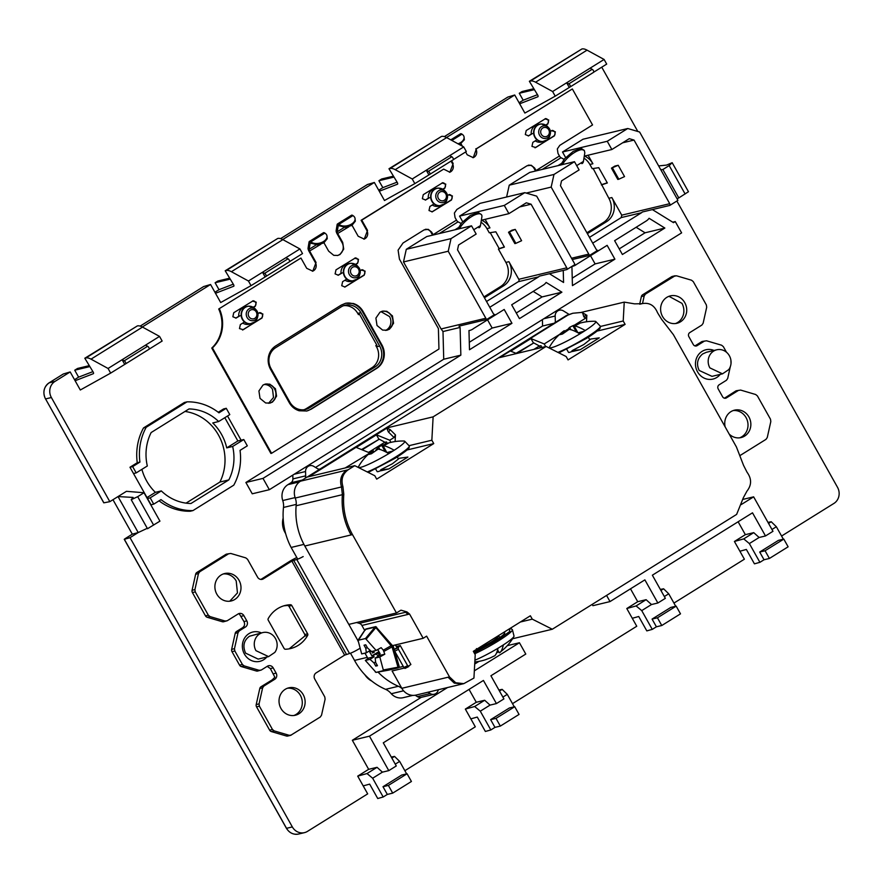 <?xml version="1.0" encoding="UTF-8"?>
<svg xmlns="http://www.w3.org/2000/svg" width="883" height="883" viewBox="0 0 883 883"><rect width="100%" height="100%" fill="white"/><g stroke="black" fill="none" stroke-linecap="round" stroke-linejoin="round"><path stroke-width="1.32" d="M51.38 397.538L45.563 398.928L103.874 502.824L109.823 501.665L51.38 397.538A11.865 10.938 -103.5 0 1 54.967 381.423L49.106 382.836C43.742 386.975 42.527 392.328 45.463 398.928L45.519 398.84M63.19 374.072L49.15 382.814A11.865 10.938 -103.5 0 0 45.563 398.928L103.775 502.824M124.834 538.829L132.318 534.171L138.212 532.559L147.273 528.299M112.969 499.701L132.318 534.171M89.856 366.577L74.724 370.209L78.62 377.14L74.536 379.701M219.039 289.69L214.922 292.251M394.028 177.097L378.895 180.717L382.847 187.649L378.708 190.22M534.414 89.636L519.281 93.267L523.178 100.209L519.094 102.759M586.897 232.77L603.464 222.45L606.489 221.732L587.383 233.631M593.177 168.521L608.851 198.278A17.803 16.413 -103.5 0 1 603.464 222.45M583.961 158.123A17.803 16.413 -103.5 0 1 589.877 164.47L592.228 168.664L598.773 167.671L607.349 182.958L601.367 184.955M483.95 296.909L500.518 286.589L503.531 285.86L484.436 297.759M481.014 222.251A17.803 16.413 -103.5 0 1 486.919 228.609L489.281 232.803L495.827 231.799L504.403 247.085L498.42 249.094L505.893 262.417A17.803 16.413 -103.5 0 1 500.518 286.589M490.231 232.659L499.182 248.609L498.42 249.083M186.048 503.133L219.9 482.052L228.84 479.899L190.96 503.509A47.483 43.775 -103.5 0 1 161.313 490.915L155.386 492.339A47.483 43.775 -103.5 0 1 141.887 469.359M184.988 411.456A47.483 43.775 -103.5 0 1 219.9 482.052M421.235 697.349L352.339 740.274L368.652 769.325L357.714 776.135L367.681 793.872L307.472 831.378A11.865 10.938 -103.5 0 1 304.469 832.636A11.865 10.938 -103.5 0 1 292.339 826.918L130.022 537.659L138.212 532.559L118.013 496.566L133.09 497.427L131.214 499.69L147.505 528.718L159.944 521.147L144.006 492.747L126.435 491.323L109.823 501.665M592.184 604.391L592.901 605.683L610.01 601.588L644.877 579.866L657.868 603.001L651.488 604.535L646.113 599.689L637.725 601.698L626.787 608.519L636.753 626.257L512.504 703.652M781.576 536.036L833.927 503.42A11.865 10.938 -103.5 0 0 837.514 487.306L676.853 201.026M658.431 208.145L659.579 207.869M637.824 131.479L601.742 67.174M519.668 103.786L524.866 113.057L555.219 96.159L552.626 91.523L535.573 82.207A23.742 8.797 -121.9 0 0 530.429 81.037L529.37 81.291L537.604 94.911A1.777 0.662 -121.9 0 1 537.957 96.722A1.777 0.662 -121.9 0 1 537.913 96.744L519.668 103.786L514.734 95L446.5 137.516M379.282 191.247L384.48 200.507L414.833 183.62L412.24 178.984L395.187 169.668A23.742 8.797 -121.9 0 0 390.043 168.487L388.984 168.741L397.218 182.373A1.777 0.662 -121.9 0 1 397.571 184.172A1.777 0.662 -121.9 0 1 397.527 184.194L379.282 191.247L374.348 182.461L282.715 239.547M215.496 293.277L220.695 302.538L251.048 285.651L248.454 281.015L231.401 271.699A23.742 8.797 -121.9 0 0 226.258 270.518L225.198 270.772L233.443 284.403A1.777 0.662 -121.9 0 1 233.785 286.202A1.777 0.662 -121.9 0 1 233.741 286.224L215.496 293.277L210.562 284.492L142.329 326.997M75.11 380.728L80.309 389.999L110.662 373.101L108.068 368.465L91.015 359.149A23.742 8.797 -121.9 0 0 85.872 357.979L84.812 358.233L93.057 371.853A1.777 0.662 -121.9 0 1 93.399 373.664L75.11 380.728L70.176 371.942L54.967 381.423M478.994 661.367L474.701 664.049M630.495 588.829L637.725 601.698M356.864 279.194L351.291 281.379A8.907 8.212 -103.5 0 1 349.646 281.589A8.907 8.212 -103.5 0 1 345.021 280.187M341.026 273.399A8.907 8.212 -103.5 0 1 347.14 264.061L349.547 263.487A8.907 8.212 -103.5 0 1 351.18 263.277M444.138 204.006L438.564 206.192A8.907 8.212 -103.5 0 1 436.919 206.401A8.907 8.212 -103.5 0 1 432.295 204.999M428.299 198.211A8.907 8.212 -103.5 0 1 434.414 188.874L436.82 188.3A8.907 8.212 -103.5 0 1 438.454 188.09M254.613 322.063L249.039 324.26A8.907 8.212 -103.5 0 1 247.406 324.458A8.907 8.212 -103.5 0 1 242.781 323.068M238.774 316.28A8.907 8.212 -103.5 0 1 244.9 306.942L247.295 306.368A8.907 8.212 -103.5 0 1 248.94 306.158M285.673 533.696L284.955 532.405A17.803 16.413 -103.5 0 1 283.167 518.056M371.776 681.069A17.803 16.413 -103.5 0 1 364.845 674.711M341.213 306.854A15.43 14.227 -103.5 0 1 345.121 305.22A15.43 14.227 -103.5 0 1 360.882 312.648L379.646 346.07A15.43 14.227 -103.5 0 1 374.977 367.019L309.469 407.836A15.43 14.227 -103.5 0 1 305.551 409.469A15.43 14.227 -103.5 0 1 289.79 402.041L271.037 368.619A15.43 14.227 -103.5 0 1 275.706 347.67L341.213 306.854M265.01 384.16A9.79 9.029 -103.5 0 1 274.569 388.973A9.79 9.029 -103.5 0 1 269.569 403.189M574.48 161.688L553.983 174.459L509.248 185.176L529.745 172.406L574.48 161.688L579.105 169.922L561.522 180.872L560.462 185.651L596.257 249.447A1.777 1.645 76.5 0 0 597.692 250.353L589.579 255.397A11.28 10.397 76.5 0 1 588.773 254.116L571.511 258.244M565.65 157.593L562.504 151.997L583.012 139.227L627.747 128.51L639.612 132.008L677.25 199.072A11.28 10.397 76.5 0 1 677.89 200.386L669.789 205.43A1.777 1.645 76.5 0 0 669.733 203.686L621.753 215.165L611.864 197.56A17.803 16.413 -103.5 0 1 606.489 221.732M245.893 482.482L252.24 493.796L269.348 489.701L263.002 478.387L460.849 355.143L443.73 359.238L245.893 482.482L263.002 478.387M441.092 328.962L403.487 261.942L406.29 249.304L451.036 238.598L448.222 251.236L485.827 318.244L441.092 328.962L442.99 331.533L443.73 359.238M406.29 249.304L426.798 236.534L471.533 225.827L476.158 234.05L458.575 244.999L457.515 249.79L493.31 313.586A1.777 1.645 76.5 0 0 494.734 314.48L486.632 319.525A11.28 10.397 76.5 0 1 485.827 318.244M462.692 221.721L459.557 216.125L480.054 203.355L524.8 192.649L536.665 196.136L574.303 263.2A11.28 10.397 76.5 0 1 574.932 264.525L566.842 269.558A1.777 1.645 76.5 0 0 566.776 267.814L518.796 279.304L508.917 261.688A17.803 16.413 -103.5 0 1 503.531 285.86M509.248 185.176L506.61 196.997M161.313 490.915L150.187 497.846L147.505 498.487L151.037 504.789L153.73 504.149L161.004 499.612A54.603 50.342 -103.5 0 0 192.947 510.595L190.264 511.235A54.603 50.342 -103.5 0 1 189.911 511.246A54.603 50.342 -103.5 0 1 159.05 500.827M147.505 498.487L129.978 467.25L137.251 462.714A54.603 50.342 -103.5 0 1 137.13 461.776A54.603 50.342 -103.5 0 1 143.344 428.255A54.603 50.342 -103.5 0 1 143.521 427.935L184.348 402.493L187.03 401.853A54.603 50.342 -103.5 0 1 218.973 412.836L226.247 408.299L229.79 414.602L218.664 421.533L212.737 422.946A47.483 43.775 -103.5 0 1 226.732 447.891L232.659 446.467A47.483 43.775 -103.5 0 1 228.84 479.899M218.244 412.262L223.565 408.95L226.247 408.299M227.527 416.003L241.103 440.187L237.858 440.959L224.801 417.703M381.997 311.291A9.79 9.029 -103.5 0 1 391.555 316.092A9.79 9.029 -103.5 0 1 386.555 330.308M547.085 139.867L541.511 142.064A8.907 8.212 -103.5 0 1 539.877 142.262A8.907 8.212 -103.5 0 1 535.253 140.861M531.246 134.084A8.907 8.212 -103.5 0 1 537.361 124.746L539.767 124.172A8.907 8.212 -103.5 0 1 541.411 123.962M70.176 371.942L63.3 373.995M470.827 718.861L477.284 717.062L485.363 731.466L490.827 729.954L480.286 711.179L474.657 706.51L465.341 709.082L470.827 718.861M404.867 770.704L475.308 726.819L470.838 718.85M363.2 785.903L369.657 784.115L377.736 798.519L383.189 796.996L372.659 778.232L367.019 773.552L357.714 776.135M130.022 537.659L124.337 539.292L286.478 828.232M78.62 377.14L92.914 371.633M203.576 286.611L140.198 326.092L203.631 286.567M210.562 284.492L203.686 286.545M230.242 279.127L215.11 282.748L219.006 289.69L233.3 284.183M367.361 184.58L280.584 238.642L367.416 184.536M374.348 182.461L367.471 184.514M382.847 187.649L397.085 182.152M507.747 97.13L444.359 136.611L507.802 97.086M514.734 95L507.857 97.064M523.178 100.209L537.471 94.691M739.899 551.235L746.356 549.447L754.435 563.84L759.899 562.328L749.358 543.564L743.729 538.884L734.413 541.467L744.38 559.204L673.95 603.078M632.272 618.288L638.729 616.5L646.809 630.892L652.261 629.38L641.731 610.606L636.091 605.937L626.787 608.519M669.733 203.686L634.038 140.077L629.259 138.675L611.864 149.514L584.292 156.114M634.038 140.077L622.614 142.814M588.1 155.198L592.89 163.741A17.803 16.413 -103.5 0 0 584.491 156.059M611.466 168.145L614.877 166.07L618.199 165.276L624.546 176.589L618.817 179.216L617.813 179.448L611.466 168.145L618.199 165.276M602.129 184.481L607.261 182.792M519.668 206.942L531.091 204.205L566.776 267.814M485.142 219.337L489.944 227.88A17.803 16.413 -103.5 0 0 481.544 220.198M509.513 232.03L515.86 243.344L521.599 240.717L515.253 229.403L511.919 230.198L508.509 232.273L515.253 229.403M499.182 248.609L504.303 246.92M531.091 204.205L526.312 202.803L508.906 213.642L481.334 220.242M129.978 467.25L132.66 466.61L136.192 472.902L147.318 465.981A47.483 43.775 -103.5 0 1 151.136 432.549L189.017 408.939A47.483 43.775 -103.5 0 1 218.664 421.533M646.113 599.689L636.091 605.937M498.895 689.998L502.162 689.369L507.284 694.358L502.891 697.106M514.281 706.819L507.284 694.358M502.162 689.369L499.48 691.036M507.306 645.65L519.436 642.747L525.782 654.06L490.915 675.771L503.906 698.917L496.423 703.574L483.431 680.44L383.288 742.824L396.279 765.958L388.785 770.627L369.458 736.168L352.339 740.274M369.458 736.168L447.526 687.537M474.337 670.837L519.436 642.747M388.785 770.627L382.416 772.15L377.041 767.316L368.652 769.325M377.041 767.316L367.019 773.552M131.214 499.69L137.693 496.688L153.62 525.076M144.006 492.747L137.693 496.688M84.812 358.233L137.351 325.915A23.742 8.797 -121.9 0 1 142.494 327.085L159.536 336.401L162.141 341.037L149.205 349.094M110.662 373.101L125.695 363.807A1.777 0.662 -121.9 0 0 125.706 363.796A1.777 0.662 -121.9 0 0 125.552 362.361A1.777 0.662 -121.9 0 0 124.249 360.816L122.108 359.723L108.068 368.465M225.198 270.772L277.737 238.454A23.742 8.797 -121.9 0 1 282.88 239.635L299.922 248.951L302.527 253.576L289.591 261.633M251.048 285.651L266.081 276.357A1.777 0.662 -121.9 0 0 266.092 276.346A1.777 0.662 -121.9 0 0 265.938 274.911A1.777 0.662 -121.9 0 0 264.635 273.366L262.494 272.262L248.454 281.015M388.984 168.741L441.522 136.423A23.742 8.797 -121.9 0 1 446.666 137.605L463.707 146.92L466.312 151.545L453.376 159.602M414.833 183.62L429.866 174.326A1.777 0.662 -121.9 0 0 429.878 174.315A1.777 0.662 -121.9 0 0 429.723 172.88A1.777 0.662 -121.9 0 0 428.421 171.335L426.268 170.231L412.24 178.984M529.37 81.291L581.908 48.973A23.742 8.797 -121.9 0 1 587.052 50.143L604.093 59.459L606.698 64.095L593.762 72.152M555.219 96.159L570.252 86.865A1.777 0.662 -121.9 0 0 570.263 86.865A1.777 0.662 -121.9 0 0 570.109 85.43A1.777 0.662 -121.9 0 0 568.807 83.885L566.654 82.781L552.626 91.523M660.804 169.768L662.868 169.525L678.795 197.913L677.095 198.796M658.641 165.916L666.566 165.099L672.173 162.693L669.182 165.585L662.868 169.525M672.173 162.693L688.464 191.721L678.795 197.913M767.978 522.372L771.234 521.743L776.356 526.743L771.963 529.48M783.353 539.193L776.356 526.743M771.234 521.743L768.563 523.409M741.256 504.557L753.64 496.842L772.978 531.29L765.495 535.959L752.504 512.813L652.36 575.197L665.352 598.343L657.868 603.001M753.64 496.842L742.912 499.403M610.01 601.588L606.566 595.429M309.469 407.836L306.335 408.586A15.43 14.227 -103.5 0 1 303.962 409.745M306.335 408.586L371.842 367.769L374.977 367.019M376.721 344.933L375.827 345.606L376.511 346.82A15.43 14.227 -103.5 0 1 371.842 367.769M343.575 305.684A15.43 14.227 -103.5 0 1 357.747 313.399L358.432 314.613L359.547 314.337L376.953 345.341L375.827 345.606M264.039 384.524A9.79 9.029 -103.5 0 1 272.549 389.458L273.498 397.482L268.531 403.31M553.983 174.459L551.169 187.097L526.246 193.068M588.773 254.116L551.169 187.097M572.25 259.547L589.579 255.397M563.244 270.43L563.564 282.472L549.436 273.73M508.906 213.642L504.292 205.419L459.557 216.125M504.292 205.419L524.8 192.649M451.036 238.598L471.533 225.827M448.222 251.236L403.487 261.942M442.99 331.533L460.098 327.438L460.849 355.143M486.632 319.525L459.005 326.147A11.28 10.397 76.5 0 0 460.098 327.438M269.348 489.701L681.621 232.88L675.263 221.567L672.703 222.174M652.394 209.591L673.497 222.659L675.263 221.567M611.864 149.514L607.239 141.28L562.504 151.997M607.239 141.28L627.747 128.51M241.103 440.187L243.785 439.546L247.317 445.838L240.044 450.374A54.603 50.342 -103.5 0 1 233.774 485.164L192.947 510.595M143.521 427.935L146.203 427.284L187.03 401.853M146.203 427.284A54.603 50.342 -103.5 0 0 139.933 462.074L137.251 462.714M139.933 462.074L132.66 466.61M136.192 472.902L133.51 473.553M150.187 497.846L153.73 504.149M381.026 311.644L389.546 316.578A9.79 9.029 -103.5 0 1 385.518 330.43M480.286 711.179L490.043 705.109L484.668 700.263L476.279 702.272L465.341 709.082M476.279 702.272L469.05 689.402M391.268 757.04L394.535 756.411L399.657 761.411L395.264 764.148M406.644 773.872L399.657 761.411M74.724 370.209L77.538 368.454L89.293 365.639M215.11 282.748L217.924 281.004L229.679 278.189M378.895 180.717L381.71 178.973L393.465 176.159M519.281 93.267L522.096 91.512L533.851 88.697M749.358 543.564L759.115 537.482L753.74 532.648L745.351 534.656L738.122 521.776M745.351 534.656L734.413 541.467M660.341 589.425L663.608 588.795L668.729 593.795L664.336 596.533M675.716 606.246L668.729 593.795M589.48 237.361L621.213 217.582L621.753 215.165M592.725 243.145L641.566 212.715A1.777 1.645 76.5 0 0 642.162 212.041L669.789 205.43M612.46 167.902L618.817 179.216M486.522 301.489L518.266 281.721L538.619 276.843A1.777 1.645 76.5 0 0 539.215 276.18L566.842 269.558M518.796 279.304A1.777 1.645 -103.5 0 1 518.266 281.721M508.509 232.273L514.855 243.587L515.86 243.344M243.785 439.546L232.659 446.467M237.858 440.959L226.732 447.891M155.386 492.339L146.986 497.571M651.488 604.535L641.731 610.606M680.495 613.851L661.775 625.517L657.449 617.802L676.168 606.135L680.495 613.851M652.261 629.38L656.4 626.798L661.775 625.517M656.4 626.798L652.073 619.082L657.449 617.802M676.168 606.135L670.793 607.427L652.073 619.082M494.966 727.371L490.628 719.656L509.348 708L514.723 706.709L519.049 714.424L500.33 726.091L494.966 727.371L490.827 729.954M490.043 705.109L496.423 703.574M382.416 772.15L372.659 778.232M392.703 793.133L411.423 781.477L407.085 773.762L388.377 785.417L392.703 793.133L387.328 794.424L383.189 796.996M387.328 794.424L383.001 786.709L388.377 785.417M407.085 773.762L401.721 775.042L383.001 786.709M124.702 364.359L122.108 359.723L159.536 336.401M149.095 349.226L125.706 363.796L149.095 349.226A1.777 0.662 -121.9 0 0 148.951 347.792A1.777 0.662 -121.9 0 0 147.649 346.246L145.496 345.143M265.088 276.898L262.494 272.262L299.922 248.951M289.492 261.765L266.092 276.346L289.481 261.776A1.777 0.662 -121.9 0 0 289.492 261.765A1.777 0.662 -121.9 0 0 289.337 260.33A1.777 0.662 -121.9 0 0 288.035 258.785L285.882 257.693M428.873 174.867L426.268 170.231L463.707 146.92M429.878 174.304L453.255 159.746A1.777 0.662 -121.9 0 0 453.266 159.735A1.777 0.662 -121.9 0 0 453.122 158.3A1.777 0.662 -121.9 0 0 451.82 156.755L449.668 155.662M569.259 87.417L566.654 82.781L604.093 59.459M593.652 72.285L570.263 86.865L593.641 72.296A1.777 0.662 -121.9 0 0 593.652 72.285A1.777 0.662 -121.9 0 0 593.508 70.85A1.777 0.662 -121.9 0 0 592.206 69.304L590.054 68.201M669.182 165.585L685.12 193.973M769.402 558.464L788.122 546.809L783.795 539.094L765.075 550.749L769.402 558.464L764.038 559.756L759.899 562.328M764.038 559.756L759.711 552.041L765.075 550.749M783.795 539.094L778.42 540.374L759.711 552.041M759.115 537.482L765.495 535.959M489.767 307.273L538.619 276.843M511.676 304.801L543.266 285.132A11.28 10.397 -103.5 0 0 546.135 282.428L561.897 292.185L519.436 318.642L511.676 304.801M504.193 309.469L511.952 323.299L469.491 349.756L468.972 330.562A11.28 10.397 -103.5 0 0 469.778 330.408A11.28 10.397 -103.5 0 0 473.608 328.52L504.193 309.469M571.919 266.434L572.438 285.617L614.899 259.172L607.14 245.342L576.555 264.392A11.28 10.397 -103.5 0 1 572.736 266.269A11.28 10.397 -103.5 0 1 571.919 266.434L572.736 266.269M622.394 254.503L664.855 228.046L649.093 218.289A11.28 10.397 -103.5 0 1 646.213 220.993L614.623 240.673L622.394 254.503M484.668 700.263L474.657 706.51M394.535 756.411L391.853 758.089M753.74 532.648L743.729 538.884M663.608 588.795L660.925 590.462M490.628 719.656L496.003 718.376L500.33 726.091M496.003 718.376L514.723 706.709M516.279 313.012L542.107 296.92L561.897 292.185M533.189 291.401L542.107 296.92M469.292 342.284L492.151 328.046L511.952 323.299M492.151 328.046L487.548 319.834M572.239 278.156L595.109 263.907L590.506 255.706M595.109 263.907L614.899 259.172M636.135 227.273L645.054 232.792L664.855 228.046M619.237 248.874L645.054 232.792M581.058 312.45L624.237 302.118L634.579 303.851L641.764 303.708C649.126 302.218 654.391 305.22 657.537 312.725L661.588 319.293L673.409 334.69L736.444 447.008L743.541 465.341L747.051 472.239C751.775 478.763 751.742 485.065 746.941 491.147L743.365 497.714L736.632 514.403L552.305 629.237L512.57 638.751M640.948 303.94L642.515 303.509L644.204 295.915L645.451 294.094L675.153 275.75L672.316 276.434A3.013 2.781 76.5 0 0 671.555 276.754L642.614 294.779A3.013 2.781 76.5 0 0 641.367 296.589L639.678 304.171M582.846 313.631L583.84 316.776A3.013 2.682 134.8 0 0 585.639 314.514L581.632 312.427L572.835 313.244L567.912 315.088L499.712 357.571M583.84 316.776L585.396 318.321L586.831 315.695L586.5 321.776M552.305 629.237L532.272 619.149L530.374 615.771L473.321 651.323L475.22 654.7L473.939 678.056L463.807 683.641L455.705 682.758L449.491 676.886L426.621 636.146L423.178 638.288L409.569 614.038L406.975 611.919L400.97 610.164L396.456 612.968L348.796 624.391L304.812 546.014A64.823 59.757 -103.5 0 1 296.136 505.749L343.807 494.337L342.924 486.61C340.838 479.48 342.593 473.862 348.178 469.767L354.756 465.672L374.8 475.749L376.688 479.127L433.741 443.586L431.853 440.209L433.123 416.853L546.124 346.456L566.158 356.533L568.056 359.911L625.109 324.37L623.21 320.993L600.517 326.434M623.21 320.993L624.237 302.118M625.109 324.37L597.096 331.081M580.252 349.701L571.996 350.717L572.449 351.511L580.252 349.701L599.27 337.858L590.727 339.05L583.762 344.569L573.1 350.098M566.776 349.326L568.475 352.339A12.362 1.413 -29.3 0 0 569.502 352.361A12.362 1.413 -29.3 0 0 572.35 351.346M546.124 346.456L498.454 357.869L566.72 315.341L572.835 313.244M433.123 416.853L385.452 428.266L498.454 357.869M354.756 465.672L307.096 477.085L385.452 428.266L386.798 428.189L376.257 434.756L389.712 440.22L390.904 442.361M386.886 428.277L388.31 431.853A3.013 2.682 134.8 0 0 390.109 429.591L386.798 428.189M388.31 431.853L394.028 437.538L395.463 434.911L395.098 441.555M431.853 440.209L409.05 445.672M433.741 443.586L407.019 449.988M388.895 468.917L407.913 457.063L399.359 458.266L392.394 463.774L381.423 469.436L380.628 469.933L381.081 470.727L388.895 468.917L380.628 469.933M375.705 469.061L377.107 471.555A12.362 1.413 -29.3 0 0 378.145 471.577A12.362 1.413 -29.3 0 0 380.981 470.551M296.202 505.186L296.136 505.749L296.191 505.186A15.077 13.896 -103.5 0 0 295.838 499.977L295.264 498.034A14.018 12.925 -103.5 0 1 300.507 481.18L307.096 477.085M396.456 612.968L352.483 534.601C345.551 522.03 342.659 508.608 343.807 494.337M364.668 630.385L361.898 625.451L409.569 614.038M357.913 641.036L365.374 629.436A1.512 1.391 76.5 0 1 366.125 628.939A1.512 1.391 76.5 0 0 366.125 628.939L375.761 626.632A1.512 1.391 76.5 0 0 374.999 627.129L365.474 638.53L358.034 640.307L361.677 653.917L366.324 652.813L370.209 650.385M423.178 638.288L392.494 645.639L375.761 626.632A1.512 1.512 0 0 0 375.75 626.632L366.125 628.939A1.512 1.512 0 0 0 365.22 629.568L357.902 640.396M395.518 644.91L395.672 645.175A1.512 0.563 -121.9 0 0 396.975 646.345L400.253 645.561L398.167 647.603L398.454 649.336L407.626 665.661L403.895 667.515L394.734 651.19A1.512 0.585 -116.5 0 1 394.436 649.458L398.167 647.603M408.663 666.599L405.01 668.442L410.882 664.502L400.253 645.561M463.807 683.641L416.147 695.053A14.018 12.925 -103.5 0 1 401.82 688.298L392.096 670.97L404.259 668.056M532.272 619.149L520.385 621.996M408.145 614.369L405.551 612.261L359.304 623.343A4.525 4.172 -103.5 0 1 361.898 625.451M359.304 623.343L356.555 622.526M585.396 318.321L574.91 324.856M567.327 329.569L564.568 331.291M559.623 334.37L544.226 343.962L545.683 346.566M516.577 353.531L510.738 351.158L530.948 338.575L544.226 343.962M541.864 347.472L541.003 345.683L539.403 346.037M573.089 350.098L571.996 350.717M394.028 437.538L389.712 440.22M345.187 467.957L369.679 453.122M369.502 452.813L356.048 447.35L309.999 476.036A3.013 1.115 -121.9 0 0 309.536 475.959L308.487 476.776M384.878 442.295L386.478 441.941L387.273 443.354M310.959 476.158L309.657 476.467M376.577 627.14L375.816 627.636L392.063 646.875A1.512 0.839 -16.3 0 0 393.112 645.694A1.512 0.839 -16.3 0 0 393.012 645.506M395.231 644.976L395.429 645.33A1.512 0.563 -121.9 0 0 395.672 645.705A1.512 0.563 58.1 0 0 396.732 646.499L397.207 646.764M399.072 645.848L394.436 649.458M408.796 666.544L407.626 665.661M477.471 648.729A12.362 1.413 -29.3 0 0 477.548 648.718A12.362 1.413 -29.3 0 0 491.952 641.522C497.593 637.901 499.292 636.257 497.041 636.566M500.175 637.096L497.78 636.08M530.948 338.575L533.442 343.001M356.235 447.438L376.434 434.844L378.917 439.259M260.893 579.425L289.017 561.765A9.051 1.026 150.7 0 1 296.809 557.548M303.178 556.577A9.051 1.026 150.7 0 1 296.743 559.458L291.865 561.08L263.333 578.862A4.525 4.172 76.5 0 1 257.571 577.162L247.549 559.303L245.816 557.89L230.772 553.464L226.589 554.105A3.013 2.781 -103.5 0 0 225.827 554.425L196.887 572.449L199.735 571.765L228.664 553.74L225.827 554.425M360.032 648.265A9.051 1.026 150.7 0 1 349.525 653.508L344.635 655.131L291.865 561.08M290.595 735.362L320.286 717.018L321.533 715.197L325.11 699.181L324.767 696.897L314.745 679.038A4.525 4.172 76.5 0 1 316.114 672.901L344.635 655.131M365.474 638.53L376.147 650.451L381.147 647.658L383.299 650.153L392.14 645.153M370.529 650.683L370.65 651.665L369.668 651.897L371.864 655.815L372.847 655.583L374.149 656.753L369.988 659.336L365.352 660.451L376.059 672.405L383.476 670.627L379.822 656.985L384.811 654.193L383.299 650.153M398.796 665.694A1.512 0.839 163.7 0 1 399.061 666.014A1.512 0.839 163.7 0 1 398.244 667.095A1.512 0.839 163.7 0 1 398.012 667.195L383.597 669.91M399.006 666.433A1.512 1.391 -103.5 0 1 397.957 667.901A1.512 1.512 0 0 0 399.061 666.014L394.712 651.157M405.065 668.398L403.895 667.515M502.968 632.846A19.978 2.274 150.7 0 1 504.745 633.012A19.978 2.274 150.7 0 1 494.822 640.837A19.978 2.274 150.7 0 1 473.597 651.809M210.066 616.599L207.218 617.283L222.262 621.709A3.013 2.781 -103.5 0 0 223.609 621.753L227.218 620.749L225.11 621.025L210.066 616.599L208.333 615.186L195.253 591.886L194.911 589.601L198.476 573.575L199.735 571.765M227.218 620.749L238.123 613.961A4.525 4.172 76.5 0 1 243.885 615.65L246.81 620.881A4.525 4.172 76.5 0 1 245.452 627.018L239.304 630.848L236.456 631.533A3.013 2.781 76.5 0 0 235.209 633.343L231.644 649.358A3.013 2.781 76.5 0 0 231.986 651.643L239.569 665.153A3.013 2.781 76.5 0 0 241.302 666.566L256.335 670.992A3.013 2.781 76.5 0 0 257.681 671.036L261.291 670.031L259.183 670.318L244.138 665.881L242.406 664.469L239.569 665.153M242.406 664.469L234.823 650.959L234.481 648.685L238.046 632.658L239.304 630.848M261.291 670.031L267.439 666.201A4.525 4.172 76.5 0 1 273.2 667.901L276.136 673.122A4.525 4.172 76.5 0 1 274.768 679.27L263.862 686.058L262.615 687.868L259.779 688.552A3.013 2.781 -103.5 0 1 261.026 686.731L263.862 686.058M291.357 735.042L289.238 735.318L274.205 730.892L272.472 729.479L259.392 706.168L259.05 703.894L262.615 687.868M261.401 632.912A15.077 13.896 76.5 0 0 248.995 633.619A15.077 13.896 76.5 0 0 244.436 654.093A15.077 13.896 76.5 0 0 263.653 659.744A15.077 13.896 76.5 0 0 266.776 657.051M303.189 694.612A14.095 12.991 76.5 0 0 288.796 687.824A14.095 12.991 76.5 0 0 280.96 708.453A14.095 12.991 76.5 0 0 295.364 715.241A14.095 12.991 76.5 0 0 303.189 694.612M307.67 635.363A1.512 1.391 76.5 0 0 307.648 633.817L291.765 605.506A1.512 1.391 76.5 0 0 290.485 604.745A30.154 27.792 76.5 0 0 285.275 605.44A30.154 27.792 76.5 0 0 268.211 618.619A1.512 1.391 76.5 0 0 268.233 620.164L284.116 648.475A1.512 1.391 76.5 0 0 285.397 649.237A30.154 27.792 76.5 0 0 290.606 648.541A30.154 27.792 76.5 0 0 307.67 635.363L304.823 636.036L289.171 648.839M216.832 594.171A14.095 12.991 76.5 0 0 231.225 600.959A14.095 12.991 76.5 0 0 239.05 580.319A14.095 12.991 76.5 0 0 224.657 573.542A14.095 12.991 76.5 0 0 216.832 594.171M236.456 631.533L242.604 627.703C244.646 626.113 245.099 624.071 243.973 621.555L239.304 613.873L238.311 613.84M267.218 666.345L270.364 668.586L274.867 677.25L272.174 679.888L261.026 686.731M283.873 605.815L287.648 605.429L288.929 606.18L304.812 634.491L304.823 636.036M376.147 650.451L371.511 651.566L367.516 647.967L365.739 644.8L364.039 645.208L365.816 648.376L366.324 652.813M374.149 656.753L368.675 658.056M384.811 654.193L379.337 655.506L379.171 654.06L380.154 653.828L377.957 649.91L376.875 650.054M388.233 670.23A1.512 0.839 -100.2 0 0 388.255 670.219A1.512 0.839 -100.2 0 0 388.266 670.219L376.059 672.405L375.242 671.908M365.352 660.451L367.979 658.552M198.476 573.575L195.64 574.259A3.013 2.781 -103.5 0 1 196.887 572.449M195.64 574.259L192.075 590.285L194.911 589.601M195.253 591.886L192.406 592.559A3.013 2.781 -103.5 0 1 192.075 590.285M192.406 592.559L205.485 615.87L208.333 615.186M207.218 617.283A3.013 2.781 -103.5 0 1 205.485 615.87M259.779 688.552L256.202 704.568L259.05 703.894M259.392 706.168L256.545 706.853A3.013 2.781 -103.5 0 1 256.202 704.568M256.545 706.853L269.624 730.153L272.472 729.479M274.205 730.892L271.357 731.577A3.013 2.781 -103.5 0 1 269.624 730.153M271.357 731.577L286.401 736.003L289.238 735.318M290.584 735.362L287.748 736.036A3.013 2.781 -103.5 0 1 286.401 736.003M262.825 632.57L249.47 636.246C243.807 640.407 242.505 646.025 245.573 653.089A12.671 11.678 76.5 0 0 245.606 653.144L258.178 659.104L268.587 656.61L274.823 652.405A12.362 11.402 76.5 0 0 276.236 649.855A12.362 11.402 76.5 0 0 275.452 638.519A12.362 11.402 76.5 0 0 262.825 632.57A12.362 11.402 76.5 0 0 255.96 650.661L268.587 656.61M293.918 715.495A14.095 12.991 76.5 0 0 300.352 695.296A14.095 12.991 76.5 0 0 287.394 688.254M229.779 601.202L237.461 592.901L236.214 581.003A14.095 12.991 76.5 0 0 223.256 573.961M740.395 455.308L766.014 439.348L767.261 437.526L770.826 421.511L770.495 419.226L757.415 395.926L755.682 394.513L740.638 390.076L736.444 390.728A3.013 2.781 76.5 0 0 735.682 391.048L724.446 398.211M735.682 391.048L738.53 390.363L726.433 397.891A3.013 2.781 76.5 0 1 722.592 396.765L718.199 388.928A3.013 2.781 76.5 0 1 719.104 384.833L726.444 380.264L727.691 378.454L730.329 366.611M730.892 360.109L731.014 363.531M726.488 352.24L723.343 346.633L721.61 345.22L706.566 340.794L702.371 341.434A3.013 2.781 76.5 0 0 701.61 341.754L694.943 345.915M701.61 341.754L704.457 341.081L697.117 345.65A3.013 2.781 76.5 0 1 693.276 344.513L688.872 336.677A3.013 2.781 76.5 0 1 689.789 332.582L701.875 325.054L703.133 323.244L706.698 307.218L706.356 304.944L693.276 281.633L691.544 280.22L676.499 275.794L671.555 276.754M662.548 316.5A14.095 12.991 76.5 0 0 676.952 323.288A14.095 12.991 76.5 0 0 684.778 302.648A14.095 12.991 76.5 0 0 670.385 295.871A14.095 12.991 76.5 0 0 662.548 316.5M729.159 434.039A14.095 12.991 76.5 0 0 741.08 437.571A14.095 12.991 76.5 0 0 748.916 416.942A14.095 12.991 76.5 0 0 734.524 410.154A14.095 12.991 76.5 0 0 725.175 426.942M714.038 350.452A15.077 13.896 76.5 0 0 702.084 351.368A15.077 13.896 76.5 0 0 697.537 371.831A15.077 13.896 76.5 0 0 716.753 377.483A15.077 13.896 76.5 0 0 720.197 374.403M370.65 651.665L371.224 651.301M365.816 648.376L367.251 647.493M371.864 655.815L378.928 651.643M373.818 651.577L372.251 652.979L374.215 652.294L373.818 651.577L374.215 652.294M379.359 652.405L372.847 655.583M369.988 659.336L373.984 662.934L375.617 661.919M378.421 656.08L375.816 653.729M379.822 656.985L375.176 658.1L379.337 655.506M379.171 654.06L379.999 653.552M377.019 664.899L375.761 666.102L377.46 665.694L375.683 662.526L375.176 658.1M375.761 666.102L373.984 662.934M675.506 323.542A14.095 12.991 76.5 0 0 681.941 303.333L668.972 296.302M739.645 437.825A14.095 12.991 76.5 0 0 746.08 417.626A14.095 12.991 76.5 0 0 733.122 410.584M716.742 349.8L706.345 352.295L702.57 354.006C697.327 358.553 696.19 364.017 699.159 370.396A11.634 10.717 76.5 0 0 699.193 370.452L712.007 376.357L722.504 373.84L728.74 369.635A12.362 11.402 76.5 0 0 730.153 367.085A12.362 11.402 76.5 0 0 729.369 355.75A12.362 11.402 76.5 0 0 716.742 349.8A12.362 11.402 76.5 0 0 709.877 367.891L722.504 373.84M372.251 652.979L373.862 651.974M379.315 655.285L378.134 653.177M577.327 323.962A50.552 50.552 0 0 1 595.153 321.302A26.556 3.024 150.7 0 1 595.771 321.489A26.556 3.024 150.7 0 1 585.263 330.518A26.556 3.024 150.7 0 1 582.681 332.163A26.556 3.024 150.7 0 1 579.921 333.851A26.556 3.024 150.7 0 1 551.732 347.604A26.556 3.024 150.7 0 1 549.469 347.472A26.556 3.024 150.7 0 1 549.634 346.842A50.552 50.552 0 0 1 563.818 330.959L564.877 331.831M386.246 443.696A50.552 50.552 0 0 1 404.072 441.036A26.556 3.024 150.7 0 1 404.701 441.224A26.556 3.024 150.7 0 1 394.193 450.253A26.556 3.024 150.7 0 1 391.599 451.897A26.556 3.024 150.7 0 1 388.851 453.586A26.556 3.024 150.7 0 1 360.661 467.339A26.556 3.024 150.7 0 1 358.399 467.206A26.556 3.024 150.7 0 1 358.564 466.577A50.552 50.552 0 0 1 372.747 450.694L373.807 451.566M474.911 660.197A26.556 3.024 -29.3 0 0 498.067 648.199A26.556 3.024 -29.3 0 0 500.816 646.511A26.556 3.024 -29.3 0 0 503.409 644.866A26.556 3.024 -29.3 0 0 513.84 636.632A26.556 3.024 -29.3 0 0 514.005 636.003L512.416 629.734A28.245 3.223 -29.3 0 1 498.398 640.915A28.245 3.223 -29.3 0 1 474.701 653.784M564.237 330.684L559.932 334.657L562.482 334.039L568.906 329.558C570.252 329.083 573.917 330.507 579.921 333.851M572.25 325.993L569.579 327.35L566.731 330.606M585.263 330.518C579.237 327.163 575.561 325.739 574.259 326.235L579.292 323.575L573.475 325.441A50.552 50.552 0 0 0 572.559 325.849M578.001 323.763L576.787 324.514M373.156 450.418L368.851 454.392L371.412 453.774L377.836 449.304C379.171 448.818 382.847 450.242 388.851 453.586M381.18 445.727L378.509 447.085L375.661 450.341M394.193 450.253C388.167 446.897 384.491 445.474 383.189 445.97L388.222 443.31L382.405 445.175A50.552 50.552 0 0 0 381.489 445.584M386.931 443.498L385.716 444.248M503.409 644.866C502.129 649.943 500.749 652.581 499.248 652.791L499.657 652.504M498.597 651.632L496.743 652.857M498.067 648.199C496.776 653.299 495.385 655.937 493.895 656.113L491.224 657.471A50.552 50.552 0 0 1 490.01 658.023L485.473 659.7M578.21 332.792L584.16 331.224M563.078 331.809L563.685 332.891M569.579 327.35L570.97 329.823M572.857 325.717L576.213 331.71M574.259 326.235L577.802 332.56M387.14 452.526L393.09 450.959M372.008 451.544L372.615 452.626M378.509 447.085L379.889 449.557M381.787 445.451L385.143 451.445M383.189 445.97L386.732 452.295M499.248 652.791L497.725 650.076M497.846 652.272L497.35 651.389M417.394 696.621L430.176 693.563A6.026 5.563 76.5 0 0 434.226 694.248L421.445 697.305A6.026 5.563 -103.5 0 1 417.394 696.621L415.165 695.241M412.869 695.374L403.255 697.669A13.565 12.505 -103.5 0 1 391.257 693.74L403.575 690.793M350.485 653.199L354.536 660.418A64.812 59.746 -103.5 0 0 385.573 689.336A15.077 13.896 -103.5 0 1 391.257 693.74M297.714 559.16L291.136 547.449A64.823 59.757 -103.5 0 1 283.487 507.449L296.258 504.392M292.803 475.098L292.902 478.906A4.525 4.172 -103.5 0 1 290.915 482.791L287.946 484.635A13.565 12.505 -103.5 0 0 282.737 500.551A15.077 13.896 -103.5 0 1 283.487 507.449M315.529 467.449L542.581 326.015L542.405 319.602M434.226 694.248A6.026 5.563 76.5 0 0 438.31 689.744M430.176 693.563L428.001 692.217M401.931 688.497A15.077 13.896 76.5 0 0 398.365 686.279A64.812 59.746 76.5 0 1 378.012 672.062M354.536 660.418L367.317 657.349A64.812 59.746 76.5 0 0 368.63 659.667M367.317 657.349L364.955 653.133M357.858 640.506L348.818 624.38M296.246 504.69A64.823 59.757 76.5 0 0 303.929 544.381L291.136 547.449M305.032 478.365A4.525 4.172 76.5 0 0 305.684 475.849L305.562 471.511L294.171 474.237M319.767 469.193A4.525 4.172 76.5 0 1 317.35 468.575L313.807 466.379A6.026 5.563 76.5 0 0 305.562 471.511M553.983 323.277L542.581 326.015M555.341 322.427L555.175 316.015L543.773 318.741M568.873 314.271L563.409 310.882A6.026 5.563 76.5 0 0 555.175 316.015M586.897 315.264A64.823 59.757 76.5 0 0 586.224 315.088M361.533 449.568L379.271 439.182L384.845 442.24L385.772 443.873M516.047 353.31L533.785 342.924L539.37 345.981L533.895 349.381M540.407 347.825L539.37 345.981M368.509 452.416L384.845 442.24M362.162 449.833L379.271 439.182M516.864 353.465L533.785 342.924M576.687 165.629L583.42 161.434A13.653 5.055 58.1 0 1 583.045 162.593A13.653 5.055 58.1 0 1 582.372 163.355A62.119 23.013 58.1 0 1 582.14 163.51A62.119 23.013 58.1 0 1 581.897 163.653M465.617 151.975L467.206 154.801L473.266 157.66L476.423 148.708L572.35 88.951L592.548 124.945L559.789 145.353L557.328 148.918L558.001 153.41L559.447 155.982A2.373 0.883 -121.9 0 0 560.197 157.053A2.373 0.883 -121.9 0 0 561.003 157.726L564.105 159.337M583.42 161.434L584.811 152.88L584.347 150.474L581.18 148.399L573.266 151.335L564.634 158.708L560.65 165M535.539 171.015A4.15 1.534 -121.9 0 1 535.374 170.717L536.047 170.562A2.373 0.883 -121.9 0 0 536.224 170.849M562.471 164.569A14.834 5.375 -40.8 0 1 565.716 159.966A14.834 5.375 -40.8 0 1 574.358 152.582A14.834 5.375 -40.8 0 1 582.261 149.657L584.347 150.474M535.374 170.717L533.928 168.145A5.938 5.475 -103.5 0 0 528.211 165.22M559.447 155.982L536.047 170.562L534.601 167.991L533.928 168.145M462.372 146.181L461.069 143.863M352.041 225.308L358.178 236.247L364.249 239.105L367.538 230.419L361.765 220.132L443.663 169.117L449.866 172.229L453.167 163.543L451.61 160.772M323.962 242.803L328.664 251.169L333.774 255.342L337.759 255.452L340.01 254.514L343.708 249.161L342.703 242.428L337.792 233.686A2.373 0.883 58.1 0 1 337.339 232.626A2.373 0.883 58.1 0 1 337.24 231.787L338.211 225.838A2.373 0.883 58.1 0 1 338.41 225.496A2.373 0.883 58.1 0 1 338.542 225.441A2.373 0.883 58.1 0 1 339.227 225.706L345.408 227.384L351.898 225.397L355.33 221.203L354.999 218.2A8.907 5.541 -13.4 0 0 353.366 215.905L352.946 215.595A4.15 1.534 58.1 0 0 351.5 215.231L337.461 223.984A4.15 1.534 58.1 0 1 338.906 224.348L339.326 224.646A8.907 5.541 -13.4 0 0 345.076 226.026A8.907 5.541 -13.4 0 0 351.577 224.039A8.907 5.541 -13.4 0 0 355.01 219.845A8.907 5.541 -13.4 0 0 354.999 218.2M300.937 258.035L218.719 308.995L300.937 258.035L306.71 268.311L312.77 271.169L316.07 262.483L309.723 251.169A2.373 0.883 58.1 0 1 309.26 250.11A2.373 0.883 58.1 0 1 309.16 249.282L310.132 243.322A2.373 0.883 58.1 0 1 310.33 242.98A2.373 0.883 58.1 0 1 310.474 242.935A2.373 0.883 58.1 0 1 311.147 243.189L311.246 242.141A8.907 5.541 -13.4 0 0 317.008 243.52A8.907 5.541 -13.4 0 0 323.498 241.534A8.907 5.541 -13.4 0 0 326.931 237.339A8.907 5.541 -13.4 0 0 326.931 235.695A8.907 5.541 -13.4 0 0 325.286 233.399L324.867 233.09A4.15 1.534 58.1 0 0 323.421 232.726L309.381 241.478A4.15 1.534 58.1 0 1 310.827 241.832L324.867 233.09M219.392 308.829C222.637 316.125 223.432 323.62 221.799 331.324C220.286 337.935 217.163 343.465 212.439 347.913L211.765 348.068L270.904 453.454L271.578 453.299L212.439 347.913M534.601 167.991L531.191 165.209L527.041 165.761L456.842 209.492L454.381 213.057L455.054 217.549L456.489 220.121L433.089 234.69L431.655 232.119L428.244 229.337L424.083 229.889L403.023 243.013L398.101 250.143L399.436 259.127L438.398 328.553L438.95 349.028L271.578 453.299M381.268 345.143L381.942 344.977C384.182 349.105 384.833 353.454 383.884 358.001C382.814 362.516 380.43 365.97 376.743 368.343L311.224 409.16L306.865 410.992L299.182 410.772C294.933 409.447 291.633 406.765 289.282 402.703L270.529 369.282C268.289 365.154 267.637 360.805 268.587 356.257C269.657 351.743 272.041 348.288 275.728 345.915L341.246 305.099L345.606 303.266L353.288 303.487C357.538 304.812 360.827 307.494 363.178 311.556L362.516 311.721L381.268 345.143A17.207 15.872 -103.5 0 1 383.211 358.167A17.207 15.872 -103.5 0 1 376.07 368.509L310.551 409.326A17.207 15.872 -103.5 0 1 306.522 411.07M381.942 344.977L363.178 311.556M377.008 325.496L375.904 318.09L379.966 312.207L382.449 311.169L386.82 311.291L392.449 315.882L393.553 323.288L389.491 329.171L387.008 330.209L382.637 330.087L377.008 325.496M260.021 398.376L258.918 390.97L262.979 385.087L265.463 384.05L269.834 384.171L275.463 388.763L276.567 396.169L272.505 402.052L270.021 403.089L265.651 402.968L260.021 398.376M552.317 130.386L550.418 131.412M551.566 130.695L555.352 131.81L554.458 135.839L534.988 147.814M551.985 130.485A2.969 2.737 -103.5 0 1 553.784 136.004L535.738 147.505L531.952 146.39L532.846 142.362L536.257 140.242M532.504 133.554L528.343 135.993M531.831 133.719L528.431 135.839L525.319 134.558L526.213 130.529L545.683 118.554M544.932 118.874L548.718 119.989L547.813 124.017L545.915 125.198M362.096 269.701L360.187 270.739M361.346 270.021L365.132 271.136L364.226 275.165L344.756 287.141M361.765 269.812A2.969 2.737 -103.5 0 1 363.564 275.319L344.845 286.986L341.732 285.706L342.626 281.677L346.026 279.558M342.284 272.88L338.123 275.308M341.611 273.035L338.2 275.154L335.099 273.885L335.993 269.856L355.463 257.88M354.712 258.189L358.487 259.304L357.593 263.333L355.694 264.525M259.845 312.582L257.946 313.62M259.094 312.891L262.88 314.006L261.986 318.035L242.516 330.01M259.525 312.681A2.969 2.737 -103.5 0 1 261.313 318.2L243.267 329.701L239.481 328.586L240.375 324.558L243.785 322.438M240.033 315.75L235.871 318.189M239.359 315.915L235.96 318.035L232.847 316.754L233.741 312.725L253.211 300.75M252.461 301.07L256.247 302.185L255.342 306.213L253.443 307.394M449.37 194.514L447.46 195.551M448.619 194.834L452.405 195.949L451.5 199.977L432.03 211.953M449.039 194.624A2.969 2.737 -103.5 0 1 450.838 200.132L432.118 211.799L429.006 210.518L429.9 206.49L433.299 204.37M429.557 197.693L425.396 200.121M428.884 197.847L425.474 199.966L422.361 198.697L423.266 194.668L442.736 182.693M441.986 183.002L445.76 184.117L444.866 188.145L442.968 189.337M432.593 235.143A4.15 1.534 -121.9 0 1 432.427 234.856L430.981 232.284A5.938 5.475 -103.5 0 0 425.264 229.359M218.719 308.995A33.212 30.618 -103.5 0 1 221.125 331.478A33.212 30.618 -103.5 0 1 211.765 348.068M316.07 262.483L315.397 262.648A5.938 5.475 -103.5 0 1 312.439 271.236M315.397 262.648L309.05 251.335A4.15 1.534 58.1 0 1 308.079 248.024L309.05 242.074A4.15 1.534 58.1 0 1 309.381 241.478M342.703 242.428L342.03 242.582A8.907 8.212 -103.5 0 1 343.034 249.315A8.907 8.212 -103.5 0 1 339.337 254.668A8.907 8.212 -103.5 0 1 337.416 255.529M342.03 242.582L337.129 233.84A4.15 1.534 58.1 0 1 336.158 230.54L337.129 224.58A4.15 1.534 58.1 0 1 337.461 223.984M443.663 169.117L361.103 220.297L366.875 230.573A5.938 5.475 -103.5 0 1 363.906 239.172M453.167 163.543L452.493 163.708A5.938 5.475 -103.5 0 1 449.535 172.295M452.493 163.708L451.047 161.125M476.566 148.973L475.893 149.128A5.938 5.475 -103.5 0 1 472.935 157.726M475.893 149.128L572.35 88.951M345.253 303.355A17.207 15.872 -103.5 0 1 352.615 303.653A17.207 15.872 -103.5 0 1 362.516 311.721M382.107 311.257A9.79 9.029 -103.5 0 1 386.147 311.445A9.79 9.029 -103.5 0 1 391.776 316.037A9.79 9.029 -103.5 0 1 392.88 323.454A9.79 9.029 -103.5 0 1 388.818 329.337A9.79 9.029 -103.5 0 1 386.666 330.286M265.121 384.138A9.79 9.029 -103.5 0 1 269.16 384.326A9.79 9.029 -103.5 0 1 274.79 388.917A9.79 9.029 -103.5 0 1 275.893 396.324A9.79 9.029 -103.5 0 1 271.832 402.218A9.79 9.029 -103.5 0 1 269.679 403.167M545.352 118.664A2.969 2.737 -103.5 0 1 547.151 124.172L545.705 125.077M355.132 257.979A2.969 2.737 -103.5 0 1 356.92 263.498L355.485 264.392M252.88 300.86A2.969 2.737 -103.5 0 1 254.679 306.368L253.233 307.273M442.405 182.792A2.969 2.737 -103.5 0 1 444.193 188.311L442.758 189.205M476.423 148.708L475.749 148.874M361.765 220.132L361.103 220.297M432.427 234.856L433.089 234.69A2.373 0.883 -121.9 0 0 433.266 234.988M456.489 220.121A2.373 0.883 -121.9 0 0 457.251 221.192A2.373 0.883 -121.9 0 0 458.056 221.854L461.147 223.465M450.783 139.856L460.529 133.786A4.15 1.534 58.1 0 1 461.964 134.15L462.383 134.459A8.907 5.541 -13.4 0 1 464.028 136.755A8.907 5.541 -13.4 0 1 464.028 138.399A8.907 5.541 -13.4 0 1 460.595 142.593A8.907 5.541 -13.4 0 1 458.034 143.808M473.741 229.757L480.473 225.562A13.653 5.055 58.1 0 1 480.098 226.721A13.653 5.055 58.1 0 1 479.425 227.483A62.119 23.013 58.1 0 1 479.182 227.637A62.119 23.013 58.1 0 1 478.95 227.781M326.931 235.695L327.251 238.697L323.818 242.891L317.328 244.878L311.147 243.189M459.59 144.669L464.348 139.757L464.028 136.755M480.473 225.562L481.864 217.019A14.834 5.375 -40.8 0 0 481.39 214.602L478.222 212.527L470.319 215.463L461.688 222.836L457.692 229.138M459.524 228.697A14.834 5.375 -40.8 0 1 462.769 224.094A14.834 5.375 -40.8 0 1 471.401 216.721A14.834 5.375 -40.8 0 1 479.314 213.785A14.834 5.375 -40.8 0 1 481.39 214.602M304.469 832.636L298.653 834.027A11.865 10.938 -103.5 0 1 286.534 828.32L292.339 826.918M611.864 197.56L608.851 198.278M589.877 164.47L592.89 163.741M508.917 261.688L505.893 262.417M486.919 228.609L489.944 227.88M352.052 281.015A8.907 8.212 -103.5 0 1 343.465 273.178A8.907 8.212 -103.5 0 1 349.547 263.487L351.235 263.277L357.648 266.18A8.797 8.113 -103.5 0 0 351.423 263.333A8.797 8.113 -103.5 0 0 343.708 272.229A8.797 8.113 -103.5 0 0 352.273 280.849A8.797 8.113 -103.5 0 0 359.701 274.734C358.752 277.935 356.743 279.955 353.686 280.805L352.052 281.015M351.302 263.277L353.178 263.509M439.326 205.827A8.907 8.212 -103.5 0 1 430.738 197.991A8.907 8.212 -103.5 0 1 436.82 188.3L438.509 188.09L444.922 190.993A8.797 8.113 -103.5 0 0 438.696 188.145A8.797 8.113 -103.5 0 0 430.981 197.041A8.797 8.113 -103.5 0 0 439.546 205.662A8.797 8.113 -103.5 0 0 446.975 199.547C446.025 202.748 444.017 204.768 440.959 205.618L439.326 205.827M438.575 188.09L440.451 188.322M249.05 306.158L250.927 306.379M251.445 323.686L249.801 323.884A8.907 8.212 -103.5 0 1 241.214 316.048A8.907 8.212 -103.5 0 1 247.295 306.368L248.995 306.147L255.397 309.05A8.797 8.113 -103.5 0 0 249.172 306.213A8.797 8.113 -103.5 0 0 241.467 315.11A8.797 8.113 -103.5 0 0 250.021 323.73A8.797 8.113 -103.5 0 0 257.45 317.615C256.5 320.816 254.503 322.836 251.445 323.686M379.646 346.07L376.511 346.82M357.747 313.399L360.882 312.648M542.272 141.688A8.907 8.212 -103.5 0 1 533.685 133.852A8.907 8.212 -103.5 0 1 539.767 124.172L541.467 123.951L547.868 126.854A8.797 8.113 -103.5 0 0 541.643 124.006A8.797 8.113 -103.5 0 0 533.928 132.903A8.797 8.113 -103.5 0 0 542.493 141.534A8.797 8.113 -103.5 0 0 549.921 135.419C548.972 138.62 546.974 140.64 543.917 141.479L542.272 141.688M541.522 123.962L543.398 124.183M621.213 217.582L641.566 212.715M142.494 327.085L91.015 359.149M137.351 325.915L85.872 357.979M147.649 346.246L124.249 360.816M282.88 239.635L231.401 271.699M277.737 238.454L226.258 270.518M288.035 258.785L264.635 273.366M446.666 137.605L395.187 169.668M441.522 136.423L390.043 168.487M451.82 156.755L428.421 171.335M587.052 50.143L535.573 82.207M581.908 48.973L530.429 81.037M592.206 69.304L568.807 83.885M354.679 277.825A6.358 5.861 -103.5 0 1 348.487 271.589A6.358 5.861 -103.5 0 1 358.564 267.207A6.358 5.861 -103.5 0 1 354.679 277.825M441.953 202.637A6.358 5.861 -103.5 0 1 435.761 196.401A6.358 5.861 -103.5 0 1 445.838 192.019A6.358 5.861 -103.5 0 1 441.953 202.637M251.81 308.035A6.358 5.861 -103.5 0 1 257.803 316.28A6.358 5.861 -103.5 0 1 246.236 314.458A6.358 5.861 -103.5 0 1 251.81 308.035M544.899 138.499A6.358 5.861 -103.5 0 1 538.707 132.262A6.358 5.861 -103.5 0 1 548.784 127.892A6.358 5.861 -103.5 0 1 544.899 138.499M355.032 276.048A4.691 4.327 -103.5 0 1 350.474 271.456A4.691 4.327 -103.5 0 1 354.58 266.71A4.691 4.327 -103.5 0 1 359.149 271.313A4.691 4.327 -103.5 0 1 355.032 276.048M442.306 200.86A4.691 4.327 -103.5 0 1 437.747 196.269A4.691 4.327 -103.5 0 1 441.853 191.523A4.691 4.327 -103.5 0 1 446.423 196.125A4.691 4.327 -103.5 0 1 442.306 200.86M252.328 309.591A4.691 4.327 -103.5 0 1 256.898 314.182A4.691 4.327 -103.5 0 1 252.792 318.929A4.691 4.327 -103.5 0 1 248.222 314.337A4.691 4.327 -103.5 0 1 252.328 309.591M545.264 136.733A4.691 4.327 -103.5 0 1 540.694 132.13A4.691 4.327 -103.5 0 1 544.8 127.395A4.691 4.327 -103.5 0 1 549.369 131.986A4.691 4.327 -103.5 0 1 545.264 136.733M640.23 304.083L641.764 303.708M640.12 304.105L642.515 303.509M586.831 315.695L585.639 314.514M395.463 434.911L390.109 429.591M304.812 546.014L351.059 534.943C344.138 522.372 341.246 508.95 342.383 494.668L341.5 486.952C339.414 479.822 341.169 474.204 346.754 470.109L300.507 481.18M346.754 470.109L348.178 469.767M295.264 498.034L342.924 486.61M351.059 534.943L352.483 534.601M405.551 612.261L406.975 611.919M462.394 683.983L454.281 683.1L448.067 677.228L401.82 688.298M448.067 677.228L449.491 676.886M566.72 315.341L567.912 315.088M386.423 428.056L309.536 475.959M365.374 629.436L365.264 630.153L365.374 629.436L374.999 627.129L375.816 627.636L375.165 626.952M398.652 667.526L403.277 666.411M260.949 579.425L263.333 578.862M296.743 559.458L349.525 653.508M366.279 639.027L375.816 627.636M383.995 651.378L392.063 646.875L398.012 667.195L397.891 667.912L388.266 670.219A1.512 1.512 0 0 0 388.332 670.208A1.512 1.391 -103.5 0 1 388.266 670.219L376.037 672.416M388.399 670.186A1.512 1.391 -103.5 0 1 388.332 670.208L397.957 667.901A1.512 1.391 -103.5 0 1 397.891 667.912L383.476 670.627M398.454 649.336L394.734 651.19M595.771 321.489L600.473 326.335L600.12 328.156C599.855 328.686 598.056 331.037 586.588 338.332L558.884 352.88L586.555 338.344M586.61 338.31L596.963 331.169L600.175 327.35M404.701 441.224L409.403 446.081L409.05 447.891C408.785 448.421 406.986 450.772 395.518 458.067L368.222 472.438L395.485 458.078M395.54 458.045L405.882 450.904L409.105 447.085M293.62 560.208L346.39 654.248M508.917 629.149L509.988 631.301L497.659 640.153L474.193 652.879M222.262 621.709L225.11 621.025M241.037 616.334L243.885 615.65M243.973 621.555L246.81 620.881M242.604 627.703L245.452 627.018M238.046 632.658L235.209 633.343M234.481 648.685L231.644 649.358M234.823 650.959L231.986 651.643M244.138 665.881L241.302 666.566M259.183 670.318L256.335 670.992M270.364 668.586L273.2 667.901M273.288 673.806L276.136 673.122M272.174 679.888L274.768 679.27M304.812 634.491L307.648 633.817M287.648 605.429L290.485 604.745M288.929 606.18L291.765 605.506M600.297 326.103A28.245 3.223 150.7 0 1 586.367 337.461A28.245 3.223 150.7 0 1 557.901 352.383M409.226 445.838A28.245 3.223 150.7 0 1 395.297 457.195A28.245 3.223 150.7 0 1 367.251 471.952M724.844 398.277L726.433 397.891M695.528 346.026L697.117 345.65M642.614 294.779L645.451 294.094M641.367 296.589L644.204 295.915M284.812 530.286L284.017 530.473M385.573 689.336L398.365 686.279M282.737 500.551L295.099 497.593M287.946 484.635L299.525 481.864M302.317 480.054L290.915 482.791M292.902 478.906L305.684 475.849M319.193 469.182L320.132 468.961M557.946 165.651L561.246 163.598M542.239 169.415L561.003 157.726M337.129 233.84L348.917 226.754M309.05 251.335L320.838 244.249M367.538 230.419L366.875 230.573M431.655 232.119L430.981 232.284M376.743 368.343L376.07 368.509M311.224 409.16L310.551 409.326M554.458 135.839L553.784 136.004M547.813 124.017L547.151 124.172M364.226 275.165L363.564 275.319M357.593 263.333L356.92 263.498M261.986 318.035L261.313 318.2M255.342 306.213L254.679 306.368M451.5 199.977L450.838 200.132M444.866 188.145L444.193 188.311M336.158 230.54L337.24 231.787L344.304 227.395M316.224 244.889L309.16 249.282L308.079 248.024M458.056 221.854L439.293 233.542M337.129 224.58L338.211 225.838L338.796 225.474M309.05 242.074L310.132 243.322L310.717 242.957M454.977 229.79L458.288 227.726M339.227 225.706L338.906 224.348L352.946 215.595M451.864 140.441L461.964 134.15M339.646 226.004L339.326 224.646M311.578 243.498L311.246 242.141M63.245 374.028L49.106 382.836M298.653 834.027C293.509 834.943 289.436 833.044 286.434 828.309L124.238 539.292M453.266 159.735L429.878 174.315M359.701 274.734L358.564 267.207L357.648 266.18M446.975 199.547L445.838 192.019L444.922 190.993M257.45 317.615L257.803 316.28L255.397 309.05M468.972 330.606L469.778 330.408M549.921 135.419L550.275 134.084L547.868 126.854M639.8 304.16L641.091 303.851M588.343 337.229L589.789 339.812M397.273 456.964L398.432 459.028M394.315 649.811L393.112 645.694A1.512 1.512 0 0 0 393.045 645.506M476.489 648.608L475.849 650.738M512.416 629.734L511.389 628.851L508.994 629.093M549.469 347.472L549.668 348.233M499.723 652.46A50.552 50.552 0 0 0 513.84 636.632M474.822 661.952A50.552 50.552 0 0 0 486.158 659.513M306.721 466.412L309.745 465.694M556.334 310.926L559.347 310.198"/></g></svg>
